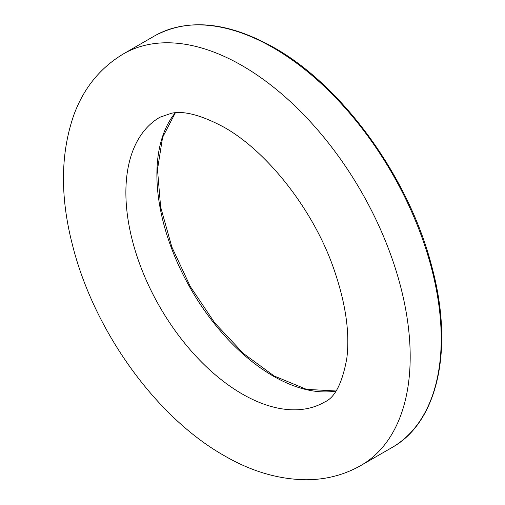 <?xml version="1.0" encoding="UTF-8"?>
<svg xmlns="http://www.w3.org/2000/svg" width="505" height="505" viewBox="0 0 505 505"><rect width="100%" height="100%" fill="white"/><g stroke="black" fill="none" stroke-linecap="round" stroke-linejoin="round"><path stroke-width="0.76" d="M335.894 391.085A164.491 94.965 60 0 1 273.205 376.067A164.491 94.965 60 0 1 171.176 247.343A164.491 94.965 60 0 1 175.235 112.817M392 447.531A237.596 137.177 -120 0 0 428.423 257.14A237.596 137.177 -120 0 0 273.205 47.767A237.596 137.177 -120 0 0 154.41 36L123.39 53.909A237.596 137.177 60 0 1 242.192 65.675A237.596 137.177 60 0 1 397.403 275.048A237.596 137.177 60 0 1 360.987 465.433L392 447.531C438.207 421.997 454.197 348.021 431.611 265.838C408.949 177.773 342.977 86.355 274.12 47.678C227.812 21.709 187.904 17.814 154.41 36M324.431 402.125A164.491 94.965 60 0 1 242.192 393.976A164.491 94.965 60 0 1 134.734 249.028A164.491 94.965 60 0 1 159.946 117.223L171.58 113.227C184.06 110.557 201.501 115.209 223.911 127.178C266.28 150.787 312.134 208.047 332.984 266.545C345.483 301.782 350.085 332.423 346.796 358.474C342.302 383.232 334.853 397.782 324.431 402.125M335.951 390.996L306.497 389.349L274.12 375.979L243.372 353.449L214.739 322.91L190.303 286.537L171.82 246.945L160.628 206.987L157.491 169.554L162.578 137.385L175.342 112.811M123.39 53.909C100.205 67.834 83.704 88.154 73.882 114.881C60.486 153.299 60.013 196.647 72.461 244.944C93.69 329.904 155.186 416.492 223.911 455.478C251.08 471.335 278.444 479.428 306.005 479.75C325.839 479.75 344.17 474.978 360.987 465.433"/></g></svg>
